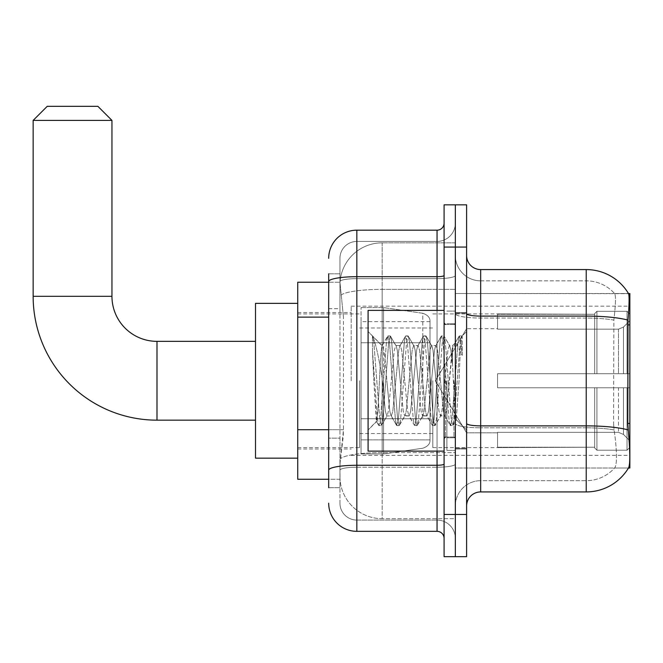 <?xml version="1.0" encoding="UTF-8"?>
<svg xmlns="http://www.w3.org/2000/svg" width="663" height="663" viewBox="0 0 663 663"><rect width="100%" height="100%" fill="white"/><g stroke="black" fill="none" stroke-linecap="round" stroke-linejoin="round"><path stroke-width="0.5" stroke-dasharray="3.31 2.49" d="M629.85 380.753L629.85 306.165L629.85 380.753M351.199 380.753L351.199 306.165L351.199 380.753M328.682 429.715L343.467 429.715L343.194 437.05L340.119 462.376L343.467 429.715L343.467 317.129L343.467 429.715L297.728 429.715L297.728 479.266L340.036 479.266L339.945 476.457A42.217 42.217 0 0 0 382.161 518.673L455.34 518.673L455.34 452.605L455.34 518.673L382.161 518.673L382.161 452.605L382.161 518.673A42.217 42.217 0 0 1 339.945 476.457L339.945 467.863L340.036 479.266L328.682 479.266M340.119 462.376L339.945 467.863L340.119 462.376M629.85 430.014L629.85 293.502L455.34 293.502L455.34 324.903L455.34 293.502L628.574 293.676C629.419 295.971 629.228 304.781 628.01 320.121L627.811 423.417L628.715 435.641C630.132 453.243 630.132 463.893 628.715 467.589L628.466 468.012L455.34 468.012L455.34 324.903L455.34 468.012L629.85 468.012L629.85 430.014M297.728 380.753L297.728 458.158L297.728 380.753M455.34 242.84L455.34 452.605L455.34 242.84L382.161 242.84L455.34 242.84M340.003 282.819L343.467 317.129L340.003 282.819A42.217 42.217 0 0 1 382.161 242.84A42.217 42.217 0 0 0 340.003 282.819A42.217 42.217 0 0 1 382.161 242.84L382.161 289.358L455.34 289.358L382.161 289.358L382.161 242.84M328.682 308.685L339.945 308.685L339.945 438.16L339.945 273.802L339.945 308.685L328.682 308.685L328.682 438.16L328.682 282.247L340.036 282.247L297.728 282.247L297.728 429.715M466.603 380.753L466.603 449.008L466.603 380.753M455.34 380.753L455.34 450.417L455.34 380.753M446.903 380.753L446.903 450.417L446.903 380.753M628.466 468.012L614.543 468.012L614.916 467.589L614.543 468.012L628.466 468.012M480.675 269.576L586.225 269.576L586.225 480.675A37.998 37.998 0 0 0 614.916 467.589C616.988 463.918 616.988 453.268 614.916 435.641L614.087 429.931L614.916 435.641C616.988 453.243 616.988 463.893 614.916 467.589A37.998 37.998 0 0 1 586.225 480.675L480.675 480.675L480.675 269.576A14.072 14.072 0 0 1 466.603 255.504L466.603 313.649L466.603 255.504M455.34 435.641L455.34 313.649L455.34 435.641M466.603 506.01L466.603 313.649L466.603 506.01A14.072 14.072 0 0 1 480.675 491.929L480.675 435.641L480.675 480.675L586.225 480.675L586.225 280.839A37.998 37.998 0 0 1 614.7 293.676L614.7 293.676A37.998 37.998 0 0 0 586.225 280.839L480.675 280.839A25.335 25.335 0 0 1 455.34 255.504L455.34 313.649L455.34 255.504A25.335 25.335 0 0 0 480.675 280.839L480.675 427.817A25.335 4.401 0 0 1 455.34 423.425A25.335 4.401 0 0 0 480.675 427.817L480.675 280.839A25.335 25.335 0 0 1 455.34 255.504M455.34 247.059L455.34 204.842L466.603 204.842L466.603 247.059L455.34 247.059L455.34 204.842L444.086 204.842L444.086 247.059L455.34 247.059L455.34 514.447L455.34 247.059M444.086 247.059L444.086 556.671L455.34 556.671L455.34 514.447L455.34 556.671L466.603 556.671L466.603 247.059M628.466 293.502A49.253 49.253 0 0 1 628.574 293.676A49.253 49.253 0 0 0 628.466 293.502L614.543 293.502L628.466 293.502M480.675 280.839L586.225 280.839A37.998 37.998 0 0 1 614.7 293.676A37.998 37.998 0 0 0 586.225 280.839L586.225 318.049A37.998 6.597 180 0 1 613.863 320.121L613.557 423.417L613.863 320.121C615.678 304.823 615.952 296.013 614.7 293.676C615.952 295.98 615.678 304.798 613.863 320.121A37.998 6.597 180 0 0 586.225 318.049L586.225 427.817A37.998 6.597 180 0 1 614.087 429.931L613.557 423.417L614.087 429.931A37.998 6.597 180 0 0 586.225 427.817L586.225 491.929A49.253 49.253 0 0 0 628.715 467.589M586.225 491.929L480.675 491.929M455.34 506.01A25.335 25.335 0 0 1 480.675 480.675A25.335 25.335 0 0 0 455.34 506.01A25.335 25.335 0 0 1 480.675 480.675M328.682 487.711L339.945 487.711L328.682 487.711L328.682 438.16L339.945 438.16L339.945 487.711L339.945 438.16L328.682 438.16M328.682 503.192A28.144 28.144 0 0 0 356.835 531.336L356.835 520.082A16.89 16.89 0 0 1 339.945 503.192L339.945 281.576L339.945 503.192A16.89 16.89 0 0 0 356.835 520.082L437.05 520.082L437.05 475.048L437.05 531.336A7.036 7.036 0 0 1 444.086 538.373L444.086 223.141L444.086 538.373M455.34 475.048L455.34 275.468L455.34 475.048M444.086 380.753L444.086 451.122L444.086 380.753M455.34 223.141L455.34 275.468L455.34 223.141A18.299 18.299 0 0 1 437.05 241.431A18.299 18.299 0 0 0 455.34 223.141A18.299 18.299 0 0 1 437.05 241.431L437.05 520.082L356.835 520.082L356.835 467.224L437.05 467.224A18.299 3.174 0 0 0 455.34 464.05A18.299 3.174 0 0 1 437.05 467.224L437.05 241.431L356.835 241.431L437.05 241.431M328.682 273.802L339.945 273.802L328.682 273.802L328.682 470.158A28.144 4.89 180 0 1 356.835 465.269L356.835 230.177A28.144 28.144 0 0 0 328.682 258.321A28.144 28.144 0 0 1 356.835 230.177L437.05 230.177A7.036 7.036 0 0 0 444.086 223.141A7.036 7.036 0 0 1 437.05 230.177L437.05 475.048L437.05 467.224L356.835 467.224L356.835 241.431L356.835 278.642L437.05 278.642A18.299 3.174 0 0 0 455.34 275.468A18.299 3.174 0 0 1 437.05 278.642L356.835 278.642L356.835 475.048L356.835 465.269L437.05 465.269A7.036 1.218 0 0 0 444.086 464.05M356.835 531.336L437.05 531.336M328.682 470.158L328.682 475.048M339.945 258.321L339.945 281.576L339.945 258.321A16.89 16.89 0 0 1 356.835 241.431A16.89 16.89 0 0 0 339.945 258.321A16.89 16.89 0 0 1 356.835 241.431M455.34 538.373A18.299 18.299 0 0 0 437.05 520.082A18.299 18.299 0 0 1 455.34 538.373A18.299 18.299 0 0 0 437.05 520.082M444.086 451.122L368.089 451.122L368.089 310.392L368.089 430.014L368.089 310.392L444.086 310.392M372.49 351.233L372.49 335.967C375.299 341.81 378.523 355.799 382.161 377.943L382.161 345.572L382.161 377.943C378.523 355.799 375.299 341.81 372.49 335.967L372.49 351.233L373.799 380.753L372.49 351.233L377.537 419.604L378.689 425.323L377.537 419.604L372.49 351.233M382.161 345.663L368.089 331.5L382.029 345.796L387.623 336.191L386.471 341.909L380.512 419.604L379.021 425.613L381.258 425.613L379.766 419.604L373.808 341.909L372.656 336.191L373.808 341.909L379.766 419.604L381.598 425.323L379.021 425.613L380.512 419.604L386.471 341.909L387.963 335.901L382.161 345.663C381.233 348.108 380.33 359.802 379.468 380.753L378.009 408.955L376.634 421.469L373.799 380.753L376.393 421.386L378.689 425.323L376.393 421.386L368.089 430.014L376.634 421.469L378.009 408.955L379.468 380.753C380.33 359.802 381.233 348.108 382.161 345.663L382.161 345.663C383.736 346.542 385.294 358.244 386.844 380.753C385.294 358.244 383.736 346.542 382.161 345.663M404.712 380.753L401.737 350.288L400.245 345.572L399.822 345.937L398.761 350.288L392.803 411.226L391.311 415.941L390.88 415.577L389.819 411.226L386.844 380.753L389.819 411.226L390.88 415.577L396.557 425.323L395.405 419.604L389.446 341.909L387.963 335.901L390.192 335.901L388.7 341.909L382.75 419.604L381.598 425.323L387.267 415.577L386.844 415.941L385.352 411.226L382.377 380.753L385.352 411.226L386.844 415.941L391.311 415.941L396.557 425.323L395.405 419.604L389.446 341.909L387.963 335.901L390.192 335.901L388.7 341.909L382.75 419.604L381.598 425.323L386.844 415.941L391.311 415.941L392.803 411.226L398.761 350.288L399.822 345.937L405.491 336.191L404.347 341.909L398.388 419.604L396.557 425.323L399.126 425.613L397.643 419.604L391.684 341.909L390.192 335.901L396.209 345.937L395.778 345.572L394.286 350.288L388.336 411.226L387.267 415.577L388.336 411.226L394.286 350.288L395.778 345.572L400.245 345.572L405.491 336.191L404.347 341.909L398.388 419.604L396.897 425.613L399.126 425.613L397.643 419.604L391.684 341.909L390.532 336.191L395.778 345.572L400.245 345.572L401.737 350.288L407.695 411.226L408.756 415.577L407.695 411.226L404.712 380.753M400.245 380.753L397.27 350.288L396.209 345.937L397.27 350.288L403.228 411.226L404.712 415.941L403.228 411.226L400.245 380.753M422.588 380.753L419.613 350.288L418.121 345.572L417.69 345.937L416.629 350.288L410.67 411.226L409.187 415.941L408.756 415.577L414.433 425.323L413.281 419.604L407.322 341.909L405.491 336.191L408.068 335.901L406.576 341.909L400.618 419.604L399.126 425.613L405.143 415.577L409.187 415.941L414.433 425.323L413.281 419.604L407.322 341.909L405.831 335.901L408.068 335.901L406.576 341.909L400.618 419.604L399.466 425.323L404.712 415.941L409.187 415.941L410.67 411.226L416.629 350.288L417.69 345.937L423.367 336.191L422.215 341.909L416.256 419.604L414.433 425.323L417.002 425.613L415.51 419.604L409.56 341.909L408.068 335.901L414.077 345.937L413.654 345.572L412.162 350.288L406.204 411.226L405.143 415.577L406.204 411.226L412.162 350.288L413.654 345.572L418.121 345.572L423.367 336.191L422.215 341.909L416.256 419.604L414.773 425.613L417.002 425.613L415.51 419.604L409.56 341.909L408.408 336.191L413.654 345.572L418.121 345.572L419.613 350.288L425.563 411.226L426.632 415.577L425.563 411.226L422.588 380.753M418.121 380.753L415.137 350.288L414.077 345.937L415.137 350.288L421.096 411.226L422.588 415.941L421.096 411.226L418.121 380.753M440.464 380.753L437.481 350.288L435.989 345.572L435.566 345.937L434.505 350.288L428.547 411.226L427.055 415.941L426.632 415.577L432.301 425.323L431.149 419.604L425.198 341.909L423.367 336.191L425.936 335.901L424.453 341.909L418.494 419.604L417.002 425.613L423.019 415.577L427.055 415.941L432.301 425.323L431.149 419.604L425.198 341.909L423.707 335.901L425.936 335.901L424.453 341.909L418.494 419.604L417.342 425.323L422.588 415.941L427.055 415.941L428.547 411.226L434.505 350.288L435.566 345.937L441.243 336.191L440.091 341.909L434.132 419.604L432.301 425.323L434.878 425.613L433.387 419.604L427.428 341.909L425.936 335.901L431.953 345.937L431.522 345.572L430.038 350.288L424.08 411.226L423.019 415.577L424.08 411.226L430.038 350.288L431.522 345.572L435.989 345.572L441.243 336.191L440.091 341.909L434.132 419.604L432.641 425.613L434.878 425.613L433.387 419.604L427.428 341.909L426.276 336.191L431.522 345.572L435.989 345.572L437.481 350.288L443.439 411.226L444.5 415.577L443.439 411.226L440.464 380.753M435.989 380.753L433.014 350.288L431.953 345.937L433.014 350.288L438.972 411.226L440.464 415.941L438.972 411.226L435.989 380.753M452.531 349.318L452.531 364.749L450.89 350.288L449.829 345.937L449.398 345.572L447.906 350.288L441.948 411.226L440.464 415.941L444.931 415.941L450.177 425.323L449.025 419.604L443.066 341.909L441.575 335.901L443.812 335.901L442.32 341.909L436.362 419.604L434.878 425.613L440.887 415.577L444.931 415.941L450.177 425.323L449.025 419.604L443.066 341.909L441.575 335.901L443.812 335.901L442.32 341.909L436.362 419.604L435.218 425.323L440.887 415.577L441.948 411.226L447.906 350.288L449.398 345.572L452.531 345.572L452.531 364.749L454.835 407.646L456.21 419.621L459.045 380.753C460.122 350.826 461.175 336.1 462.202 336.58L462.202 355.434L455.688 342.406L452.531 349.318L446.423 411.226L444.931 415.941L446.423 411.226L452.531 345.572L455.696 342.406L452.531 349.318M461.871 336.224L462.202 336.58L461.688 335.901L460.197 341.909L454.238 419.604L452.746 425.613L451.263 419.604L445.304 341.909L443.812 335.901L449.829 345.937L449.398 345.572L452.531 345.572L455.696 342.406L462.202 355.434L460.942 341.909L459.451 335.901L457.959 341.909L452 419.604L450.177 425.323L452.746 425.613L451.263 419.604L445.304 341.909L444.152 336.191L449.829 345.937L450.89 350.288L452.531 364.749L454.835 407.646L456.21 419.621L459.045 380.753C460.122 350.826 461.175 336.1 462.202 336.58L462.202 355.434L460.942 341.909L459.451 335.901L457.959 341.909L452 419.604L450.517 425.613L453.086 425.323L454.238 419.604L460.197 341.909L461.688 335.901L462.202 336.58L461.871 336.224L466.603 331.5L461.879 336.224M255.504 458.158L297.728 458.158L255.504 458.158L255.504 303.356L255.504 458.158L255.504 303.356L255.504 458.158L255.504 341.354L156.99 341.354L156.99 420.16A123.84 123.84 0 0 1 33.15 296.32L33.15 120.401L111.956 120.401L33.15 120.401L111.956 120.401L33.15 120.401L111.956 120.401L97.884 106.329L47.222 106.329L97.884 106.329L111.956 120.401L111.956 296.32L111.956 120.401M255.504 303.356L297.728 303.356L255.504 303.356L255.504 380.753L255.504 341.354L156.99 341.354A45.034 45.034 0 0 1 111.956 296.32L33.15 296.32L33.15 120.401L47.222 106.329L97.884 106.329L47.222 106.329L33.15 120.401M497.565 373.717L497.565 380.753L497.565 373.717L618.488 373.717L497.565 373.717L594.67 373.717L594.67 313.574L594.67 373.717L596.915 373.717L596.915 311.312L596.915 373.717L497.565 373.717L497.565 387.789L594.67 387.789L594.67 447.235L594.67 387.789L497.565 387.789L497.565 373.717L497.565 387.789L497.565 373.717L629.85 373.717L629.85 314.138L629.85 373.717L627.032 373.717L627.032 311.312L627.032 373.717L596.915 373.717L629.85 373.717L629.85 320.652L629.85 373.717L497.565 373.717L594.67 373.717L594.67 313.574L594.67 314.279L497.565 313.906L594.67 314.279L594.67 373.717L594.67 313.574L596.915 311.312L594.67 313.574L594.67 373.717L596.915 373.717L596.915 311.312L627.032 311.312L596.915 311.312L596.915 373.717L497.565 373.717L497.565 387.789L629.85 387.789L629.85 447.376L629.85 387.789L627.032 387.789L627.032 450.202L629.85 447.376L627.032 450.202L627.032 387.789L596.915 387.789L596.915 450.202L627.032 450.202L596.915 450.202L596.915 387.789L594.67 387.789L594.67 447.939L596.915 450.202L594.67 447.939L594.67 387.789L629.85 387.789L629.85 447.376L629.85 440.862L623.469 434.431L618.488 432.351L623.469 434.431L629.85 440.862L629.85 387.789L497.565 387.789L594.67 387.789L594.67 447.235L497.565 447.6L594.67 447.235L594.67 447.939L594.67 387.789L497.565 387.789L497.565 373.717L497.565 387.789L497.565 373.717L629.85 373.717L629.85 314.138L627.032 311.312L629.85 314.138L629.85 373.717L627.032 373.717L627.032 311.312L627.032 373.717L596.915 373.717L629.85 373.717L629.85 320.652L623.469 327.083L629.85 320.652L629.85 373.717L497.565 373.717L594.67 373.717L594.67 313.574L594.67 314.279L497.565 314.279L497.565 329.163L618.488 329.163L497.565 329.163L497.565 313.906L594.67 314.279L594.67 373.717L594.67 313.574L596.915 311.312L594.67 313.574L594.67 373.717L596.915 373.717L596.915 311.312L627.032 311.312L596.915 311.312L596.915 373.717L497.565 373.717L497.565 387.789L629.85 387.789L629.85 447.376L629.85 387.789L627.032 387.789L627.032 450.202L629.85 447.376L627.032 450.202L627.032 387.789L596.915 387.789L596.915 450.202L627.032 450.202L596.915 450.202L596.915 387.789L594.67 387.789L594.67 447.939L596.915 450.202L594.67 447.939L594.67 387.789L629.85 387.789L629.85 447.376L629.85 440.862L623.469 434.431L618.488 432.351L497.565 432.351L618.488 432.351L623.469 434.431L629.85 440.862L629.85 387.789L497.565 387.789L594.67 387.789L594.67 447.235L497.565 447.235L497.565 432.351L497.565 447.6L594.67 447.235L594.67 387.789L497.565 387.789L497.565 373.717M432.823 380.753L432.823 447.6L432.823 380.753M359.644 380.753L359.644 447.6L359.644 380.753M618.488 329.163L623.469 327.083L618.488 329.163L497.565 329.163L618.488 329.163L623.469 327.083L629.85 320.652L629.85 314.138L627.032 311.312L629.85 314.138L629.85 320.652L623.469 327.083L618.488 329.163L497.565 329.163L497.565 314.279L497.565 329.163L618.488 329.163L623.469 327.083L629.85 320.652L629.85 373.717L629.85 314.138L629.85 373.717L627.032 373.717L627.032 311.312L627.032 373.717L596.915 373.717L629.85 373.717L629.85 314.138L627.032 311.312L596.915 311.312L594.67 313.574L594.67 314.279L594.67 313.574L596.915 311.312L627.032 311.312L629.85 314.138L629.85 320.652L623.469 327.083L618.488 329.163L618.488 373.717L629.85 373.717L618.488 373.717L618.488 329.163M422.787 342.754L422.787 313.276C427.826 315 430.237 317.784 430.014 321.638L430.014 342.754L361.053 342.754L361.053 453.94L361.053 418.751L430.014 418.751L430.014 439.859L430.014 321.646L430.014 342.763L361.053 342.754L361.053 439.859L361.053 418.751L430.014 418.751L430.014 439.859L430.014 321.646L430.014 342.763L361.053 342.754L361.053 453.94L361.053 418.751L430.014 418.751L430.014 439.859L430.014 321.646L430.014 342.763L361.053 342.754L361.053 439.859L361.053 418.751L383.57 418.751L383.57 307.574L383.57 342.754L361.053 342.754L361.053 307.574L361.053 453.94L361.053 418.751L430.014 418.751L430.014 439.876L361.053 439.859L361.053 418.751L430.014 418.751L430.014 439.876L361.053 439.859L361.053 321.646L361.053 342.754L383.57 342.754L383.57 307.574L383.57 342.754L422.787 342.754L383.57 342.754M156.99 420.16L255.504 420.16L156.99 420.16A123.84 123.84 0 0 1 33.15 296.32L111.956 296.32L33.15 296.32M156.99 341.354A45.034 45.034 0 0 1 111.956 296.32M497.565 432.351L618.488 432.351L497.565 432.351L497.565 447.235L497.565 432.351L618.488 432.351L623.469 434.431L618.488 432.351L497.565 432.351L497.565 447.6L594.67 447.235L497.565 447.235L497.565 432.351M383.57 380.753L383.57 453.94L383.57 380.753M383.57 418.751L383.57 453.94L383.57 418.751L430.014 418.751L430.014 439.876L361.053 439.859M497.565 329.163L497.565 313.906L594.67 314.279L497.565 314.279L497.565 329.163M594.67 387.789L594.67 447.939L596.915 450.202L627.032 450.202L629.85 447.376L629.85 387.789L629.85 447.376L627.032 450.202L627.032 387.789L627.032 450.202L596.915 450.202L596.915 387.789L596.915 450.202L594.67 447.939L594.67 387.789L596.915 387.789L594.67 387.789M594.67 447.235L594.67 447.939L594.67 447.235M627.032 387.789L596.915 387.789L627.032 387.789M629.85 387.789L629.85 447.376L629.85 440.862L623.469 434.431L629.85 440.862L629.85 387.789L623.469 387.789L629.85 387.789M618.488 387.789L497.565 387.789L497.565 380.753L497.565 387.789L618.488 387.789L618.488 432.351L618.488 387.789M97.884 106.329L47.222 106.329M382.161 452.605A42.217 7.334 180 0 0 340.45 458.804A42.217 7.334 180 0 1 382.161 452.605L455.34 452.605L382.161 452.605L382.161 289.358L382.161 452.605M629.85 423.417L627.811 423.417M629.85 324.903L627.811 324.903M341.047 295.027A42.217 7.334 180 0 1 382.161 289.358A42.217 7.334 180 0 0 341.047 295.027M339.945 476.457A42.217 42.217 0 0 0 382.161 518.673M328.682 317.129L297.728 317.129M628.159 429.931A49.253 8.553 180 0 0 586.225 425.87L480.675 425.87A14.072 2.445 0 0 1 466.603 423.425M466.603 313.649A14.072 2.445 0 0 0 480.675 316.094L586.225 316.094A49.253 8.553 180 0 1 628.01 320.121M466.603 514.447L444.086 514.447M586.225 318.049L480.675 318.049A25.335 4.401 0 0 1 455.34 313.649A25.335 4.401 0 0 0 480.675 318.049L586.225 318.049M586.225 427.817L480.675 427.817L586.225 427.817M328.682 281.576A28.144 4.89 180 0 1 356.835 276.695L437.05 276.695A7.036 1.218 -0 0 0 444.086 275.468M437.05 451.122L437.05 310.392M356.835 278.642A16.89 2.934 180 0 0 339.945 281.576A16.89 2.934 180 0 1 356.835 278.642M356.835 467.224A16.89 2.934 180 0 0 339.945 470.158A16.89 2.934 180 0 1 356.835 467.224M356.835 520.082A16.89 16.89 0 0 1 339.945 503.192M453.94 380.753L453.94 437.05L453.94 380.753M445.495 380.753L445.495 437.05L445.495 380.753M623.469 387.789L623.469 434.431L623.469 387.789M623.469 327.083L623.469 373.717L623.469 327.083M361.053 307.574L383.57 307.574L422.787 313.276C427.826 315 430.237 317.784 430.014 321.638L430.014 342.754L430.014 321.638C430.237 317.784 427.826 315 422.787 313.276L383.57 307.574L361.053 307.574L383.57 307.574L422.787 313.276L422.787 418.751M351.199 306.165L629.85 306.165M297.728 312.505L351.199 312.505M297.728 449.008L351.199 449.008M351.199 455.34L629.85 455.34M455.34 312.505L466.603 312.505L455.34 312.505M446.903 450.417L455.34 450.417L446.903 450.417M455.34 323.759L446.903 323.759L455.34 323.759M455.34 437.754L446.903 437.754L455.34 437.754M446.903 311.096L455.34 311.096L446.903 311.096M455.34 449.008L466.603 449.008L455.34 449.008M444.086 324.464L455.34 324.464L444.086 324.464M444.086 437.05L455.34 437.05L444.086 437.05M455.34 448.304L466.603 448.304L455.34 448.304M445.495 324.464L453.94 324.464L455.34 323.055L453.94 324.464L445.495 324.464L444.086 323.055M445.495 437.05L453.94 437.05L455.34 438.458L453.94 437.05L445.495 437.05L444.086 438.458M456.21 419.621L466.603 430.014L456.21 419.621M455.34 313.201L466.603 313.201L455.34 313.201M459.451 335.901L461.688 335.901L459.451 335.901M456.459 419.53L453.086 425.323L456.459 419.53M454.735 343.707L459.111 336.191L454.735 343.707M497.565 432.823L466.603 432.823L497.565 432.823L466.603 432.823L435.318 380.753L466.603 328.682L435.318 380.753L466.603 432.823L435.318 380.753L466.603 328.682L497.565 328.682M432.823 447.6L497.565 447.6M359.644 433.527L432.823 433.527M297.728 447.6L359.644 447.6M297.728 313.906L359.644 313.906M359.644 327.978L432.823 327.978M432.823 313.906L497.565 313.906M430.014 321.638L361.053 321.646M361.053 453.94L383.57 453.94L422.787 448.229C427.826 446.514 430.237 443.729 430.014 439.876L430.014 439.876C430.237 443.729 427.826 446.514 422.787 448.229L383.57 453.94L361.053 453.94L383.57 453.94L422.787 448.229C427.826 446.514 430.237 443.729 430.014 439.876"/><path stroke-width="0.99" d="M629.85 423.417L627.811 423.417L628.715 435.641C630.132 453.268 630.132 463.918 628.715 467.589L628.466 468.012L629.85 468.012L629.85 293.502L628.574 293.676A49.253 49.253 0 0 0 586.225 269.576A49.253 49.253 0 0 1 628.466 293.502A49.253 49.253 0 0 0 586.225 269.576L480.675 269.576A14.072 14.072 0 0 1 466.603 255.504A14.072 14.072 0 0 0 480.675 269.576L480.675 491.929A14.072 14.072 0 0 0 466.603 506.01M328.682 308.685L328.682 273.802L328.682 282.247L297.728 282.247L297.728 479.266L328.682 479.266M628.715 467.589A49.253 49.253 0 0 1 586.225 491.929L480.675 491.929M455.34 514.447L455.34 556.671L466.603 556.671L466.603 514.447L455.34 514.447L455.34 556.671L444.086 556.671L444.086 514.447L455.34 514.447L455.34 247.059L455.34 514.447M444.086 514.447L444.086 204.842L455.34 204.842L455.34 247.059L455.34 204.842L466.603 204.842L466.603 514.447M627.811 423.417L628.01 320.121C629.228 304.814 629.419 296.005 628.574 293.676A49.253 49.253 0 0 0 586.225 269.576L586.225 316.094L480.675 316.094A14.072 2.445 0 0 1 466.603 313.649M328.682 487.711L328.682 273.802M328.682 258.321A28.144 28.144 0 0 1 356.835 230.177L356.835 531.336L437.05 531.336L437.05 451.122M356.835 230.177L437.05 230.177A7.036 7.036 0 0 0 444.086 223.141M328.682 475.048L328.682 438.16M444.086 538.373A7.036 7.036 0 0 0 437.05 531.336M356.835 531.336A28.144 28.144 0 0 1 328.682 503.192M444.086 310.392L368.089 310.392L368.089 451.122L444.086 451.122M255.504 420.16L156.99 420.16A123.84 123.84 0 0 1 33.15 296.32L33.15 120.401L47.222 106.329L97.884 106.329L111.956 120.401L33.15 120.401M156.99 420.16L156.99 341.354A45.034 45.034 0 0 1 111.956 296.32L111.956 120.401M297.728 303.356L255.504 303.356L255.504 458.158L297.728 458.158M629.85 324.903L627.811 324.903M328.682 317.129L297.728 317.129M328.682 429.715L297.728 429.715M586.225 491.929L586.225 316.094A49.253 8.553 180 0 1 628.01 320.121M628.159 429.931A49.253 8.553 180 0 0 586.225 425.87L480.675 425.87A14.072 2.445 0 0 1 466.603 423.425M466.603 247.059L444.086 247.059M444.086 464.05A7.036 1.218 0 0 1 437.05 465.269L356.835 465.269A28.144 4.89 180 0 0 328.682 470.158M328.682 281.576A28.144 4.89 180 0 1 356.835 276.695L437.05 276.695L437.05 230.177M437.05 310.392L437.05 276.695A7.036 1.218 0 0 0 444.086 275.468M33.15 296.32L111.956 296.32M445.495 324.464L444.086 323.055M445.495 437.05L444.086 438.458M255.504 341.354L156.99 341.354"/></g></svg>
